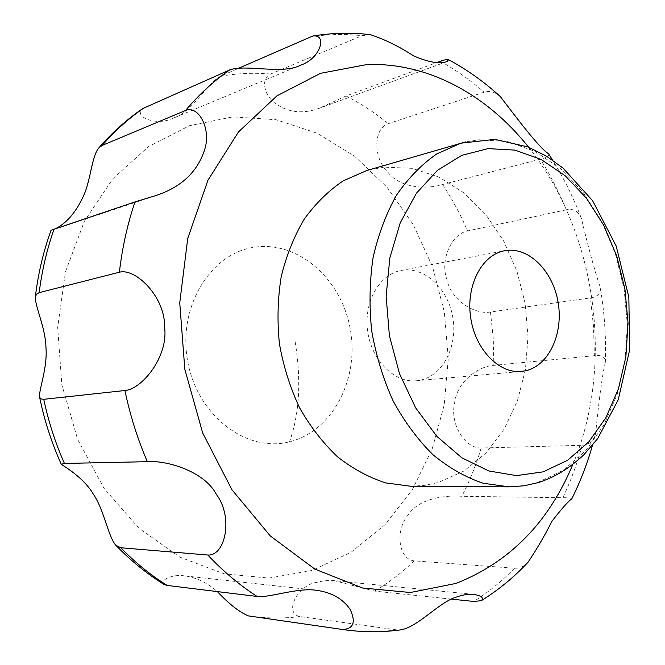 <?xml version="1.0" encoding="UTF-8"?>
<svg xmlns="http://www.w3.org/2000/svg" width="665" height="665" viewBox="0 0 665 665"><rect width="100%" height="100%" fill="white"/><g stroke="black" fill="none" stroke-linecap="round" stroke-linejoin="round"><path stroke-width="0.5" stroke-dasharray="3.33 2.49" d="M411.02 486.281L424.96 485.342L438.509 482.433L464.012 470.978L486.206 452.774L504.236 428.95L517.453 400.746L525.45 369.474L528.002 336.498L525.092 303.174L516.838 270.846L503.546 240.83L485.683 214.413L463.904 192.808L439.016 177.123L412.059 168.328L384.229 167.148L366.723 170.556M473.812 594.377L332.974 580.578L324.603 580.678L315.368 582.606C296.149 586.605 284.105 613.803 299.973 616.563L396.631 629.863L400.529 629.888M451.502 599.132L374.52 591.11L334.412 580.695M571.75 498.908C572.05 498.027 569.082 497.636 562.839 497.736L461.851 496.281C445.783 495.059 418.95 498.118 408.451 514.652C395.168 529.298 397.795 559.215 414.245 560.878L514.519 568.218C519.365 568.5 523.845 566.538 527.968 562.316M370.206 34.655L361.926 35.719L270.622 74.039C260.264 78.304 263.938 96.242 276.49 104.247C289.142 112.651 303.323 114.023 319.017 108.378L346.041 95.976L436.697 62.593M300.821 65.079L173.74 117.938C192.376 112.127 207.43 82.959 220.472 76.267L239.309 67.971M500.296 96.558C495.059 91.953 489.664 90.498 484.112 92.211L388.285 123.673C372.583 129.085 373.447 159.002 388.194 172.592C400.421 188.394 427.146 189.434 442.616 184.496L540.404 159.151C547.096 157.638 549.797 155.81 548.5 153.657M566.347 209.824L467.578 230.93C451.319 234.122 439.723 260.298 446.963 279.699C451.078 299.998 474.253 314.861 490.471 312.01L590.437 297.887C597.976 296.889 601.202 293.174 600.129 286.756C594.56 270.904 585.99 238.278 581.468 218.561C578.633 211.27 573.587 208.353 566.347 209.824C559.016 192.077 550.371 175.186 540.404 159.151M594.377 355.692L493.862 365.343C477.495 366.224 456.223 382.949 454.586 403.431C449.723 423.389 464.586 448.551 481.194 447.994L582.191 445.284C589.207 444.968 593.695 440.962 595.657 433.264C597.818 411.186 601.717 376.565 605.333 362.309C605.466 357.03 601.817 354.827 594.377 355.692L593.529 326.739L590.437 297.887M255.51 247.081C299.466 241.104 342.109 280.214 350.389 329.807C359.25 379.291 332.5 431.261 289.533 441.784C246.748 453.114 196.973 415.725 187.597 360.754C177.572 305.9 211.453 252.226 255.51 247.081M173.74 117.938C156.583 126.965 132.601 116.317 142.701 108.586M56.666 228.095L51.039 230.306M164.189 584.56C158.769 581.301 170.706 573.845 184.313 575.848C195.892 577.278 206.906 582.523 217.355 591.592M420.887 380.064C443.414 375.027 457.836 345.717 452.79 317.213C448.06 288.643 424.794 266.54 401.993 270.306L401.012 270.48C379.225 274.371 363.447 302.342 367.67 331.403C371.61 360.513 394.47 383.04 416.481 380.754L420.887 380.064M528.517 147.131C596.522 231.869 615.025 364.42 572.798 464.561M396.631 629.863C379.374 632.24 361.743 632.174 343.747 629.655M299.973 616.563C283.398 618.616 266.524 618.433 249.35 616.031L248.369 615.89M414.245 560.878C402.125 572.548 388.884 582.631 374.52 591.11M514.519 568.218C502.142 581.011 488.567 592.091 473.788 601.451M309.599 37.032C327.13 34.181 344.578 33.749 361.926 35.719M220.472 76.267C237.255 73.316 253.972 72.576 270.622 74.039M440.321 61.255C455.841 69.892 470.438 80.207 484.112 92.211M346.041 95.976C361.004 103.624 375.085 112.85 388.285 123.673M442.616 184.496C452.225 199.151 460.546 214.637 467.578 230.93M490.471 312.01L493.264 338.626L493.862 365.343M582.191 445.284C577.22 463.538 570.769 481.019 562.839 497.736M481.194 447.994C476.182 464.818 469.731 480.911 461.851 496.281M312.018 570.47L269.001 578.076L224.172 573.829L179.941 557.17L138.993 528.293L104.064 488.351L77.68 439.482L61.82 384.661L57.68 327.496L65.469 271.81L84.413 221.187L112.917 178.652L148.802 146.391L189.592 125.668L232.758 116.882L275.967 119.692L317.163 133.224L354.628 156.217L386.997 187.206L413.223 224.587L432.516 266.723L444.32 311.952L448.276 358.593L444.212 404.943L432.117 449.274L412.225 489.797L384.985 524.702L351.203 552.174L312.018 570.47M509.066 486.871L523.388 485.841L537.278 482.682L563.313 470.238L585.848 450.513L604.019 424.736L617.228 394.262L625.075 360.488L627.369 324.877L624.102 288.859L615.424 253.872L601.634 221.304L583.205 192.526L560.778 168.844L535.192 151.487L507.478 141.512L478.858 139.766L465.724 141.894M295.102 341.461C301.378 380.272 299.524 413.713 289.533 441.784M343.738 629.655L343.198 629.572M592.465 445.342L595.657 433.264M605.333 362.309C606.181 336.989 604.443 311.81 600.129 286.756M581.468 218.561C573.654 198.087 564.053 178.636 552.682 160.223M447.03 61.546L319.017 108.378M155.144 195.776L52.419 230.048M315.917 590.237L184.313 575.848M416.481 380.754L521.402 371.436M401.012 270.48L504.469 250.755"/><path stroke-width="1" d="M465.724 141.894L366.723 170.556L343.406 180.755C328.693 190.597 315.634 203.407 304.213 219.167C294.021 236.416 286.349 255.626 281.195 276.798C277.679 298.71 277.089 321.054 279.425 343.838C283.448 366.382 290.164 387.703 299.574 407.786C310.356 426.714 323.015 443.065 337.562 456.83C352.874 468.825 368.95 477.52 385.8 482.923L411.02 486.281L509.066 486.871L524.128 485.791L538.733 482.482C554.477 477.071 567.253 469.997 583.704 454.951L597.569 438.759L618.25 399.756L629.655 349.865L628.841 297.18L616.181 246.008L592.557 200.631L562.997 168.07L546.73 156.342L528.118 146.965L494.827 139.384L460.928 143.175M164.189 584.56L167.156 585.433L257.106 596.463C269.367 598.001 297.346 587.469 315.917 590.237C331.353 592.257 342.758 598.641 350.139 609.373C356.033 622.099 353.572 628.807 342.766 629.514L248.369 615.89C239.433 612.149 229.093 604.053 217.355 591.592M400.529 629.888L400.837 629.855C418.401 626.879 439.457 601.75 456.631 596.995C463.015 594.751 468.742 593.878 473.812 594.377C481.61 595.823 484.103 597.935 481.294 600.695L473.788 601.451L451.502 599.132M207.796 555.017L120.789 547.761L115.777 545.225C107.888 536.023 104.413 510.304 93.191 493.954C83.1 476.705 62.901 465.832 61.263 464.212L64.43 463.447L147.356 461.685C163.898 460.005 203.764 469.989 216.466 494.536C233.457 516.996 225.551 556.056 207.796 555.017C223.207 571.368 239.641 585.183 257.106 596.463M51.039 230.306L51.047 230.265C43.35 251.52 38.113 273.747 35.345 296.939L36.55 294.146L39.169 292.633L119.392 272.226C135.901 267.746 165.593 297.612 164.596 327.363C168.511 356.781 141.703 389.399 124.912 390.513L43.267 399.366L40.656 398.742L39.568 396.972C44.347 420.388 51.579 442.799 61.263 464.212M56.666 228.095C67.897 222.077 77.215 210.514 84.613 193.407C90.947 177.489 91.986 156.059 98.836 147.888L102.202 145.394L185.527 110.49C198.843 104.854 211.861 129.692 204.296 150.722C196.898 172.626 180.514 187.646 155.144 195.776L134.995 201.911L51.047 230.265M239.309 67.971L312.808 36.018C327.762 34.04 320.297 58.72 300.821 65.079C282.974 74.912 245.402 63.931 229.616 69.966L142.701 108.586C126.816 119.451 112.244 132.485 99.002 147.705M436.697 62.593L440.321 61.255C444.71 59.734 447.479 59.21 448.626 59.7L447.03 61.546C439.681 64.222 428.526 62.327 413.572 55.86C399.1 46.442 384.694 39.376 370.372 34.671L370.206 34.655M35.345 296.939C34.896 306.341 45.661 327.936 45.985 347.97C47.564 367.961 38.794 389.715 39.568 396.972M481.294 600.695C498.517 589.963 514.078 577.17 527.968 562.316C536.613 549.49 544.585 535.84 551.884 521.36C561.767 508.6 568.392 501.111 571.75 498.908C580.262 481.817 587.162 463.962 592.465 445.342M552.682 160.223L548.5 153.657C539.789 148.711 516.298 117.456 500.363 96.624L500.296 96.558M505.483 250.58L504.469 250.755C482.058 254.72 465.965 285.177 470.587 317.064C474.918 348.992 498.767 373.813 521.402 371.436L525.932 370.696C549.066 365.318 563.546 333.431 558.11 302.317C552.997 271.145 528.941 246.748 505.483 250.58M572.798 464.561C548.459 522.715 509.49 562.341 455.899 583.446L410.413 592.507L362.541 588.001L314.861 569.115L270.306 535.948L231.952 489.756L202.684 432.99L184.82 369.25L179.741 302.858L187.738 238.427L207.929 180.273L238.494 131.919L276.973 95.827L320.58 73.3L366.581 64.605C428.036 62.061 487.32 95.145 528.517 147.131M400.837 629.846C382.134 632.44 363.098 632.373 343.747 629.655L342.766 629.514M343.198 629.572L248.419 615.89M167.156 585.433C150.681 575.134 135.219 562.573 120.789 547.761M147.356 461.685C137.572 439.016 130.091 415.293 124.912 390.513M64.43 463.447C55.378 443.023 48.487 421.643 43.757 399.324M119.392 272.226C122.252 247.646 127.447 224.205 134.995 201.911M39.169 292.633C41.97 270.422 46.966 249.184 54.156 228.935M185.527 110.49C199.026 94.53 213.714 81.022 229.616 69.966M102.202 145.394C115.02 130.689 129.002 118.162 144.13 107.813M460.845 143.183L436.847 153.881C421.71 164.355 408.277 178.104 396.54 195.119C386.082 213.798 378.26 234.662 373.057 257.729C369.557 281.636 369.108 306.058 371.71 330.987C376.066 355.684 383.223 379.025 393.165 401.037C404.511 421.768 417.778 439.665 432.965 454.727C448.925 467.836 465.625 477.337 483.056 483.222L509.066 486.871M543.147 471.851L567.619 460.271L588.841 441.793L605.981 417.537L618.45 388.784L625.865 356.881L628.034 323.19L624.942 289.109L616.729 255.992L603.687 225.194L586.281 198.012L565.125 175.701L541.027 159.409L514.976 150.124L488.127 148.611L461.801 155.344L437.429 170.356L416.448 193.207L400.205 222.908L389.84 257.937L386.132 296.291L389.399 335.675L399.482 373.655L415.692 407.928L436.955 436.481L461.867 457.819L488.9 470.986L516.481 475.616L543.147 471.851M115.86 545.308C130.747 560.686 146.857 573.77 164.197 584.56M500.363 96.624C484.544 82.111 467.296 69.8 448.626 59.7M370.372 34.671C351.353 32.402 332.159 32.851 312.808 36.026"/></g></svg>
